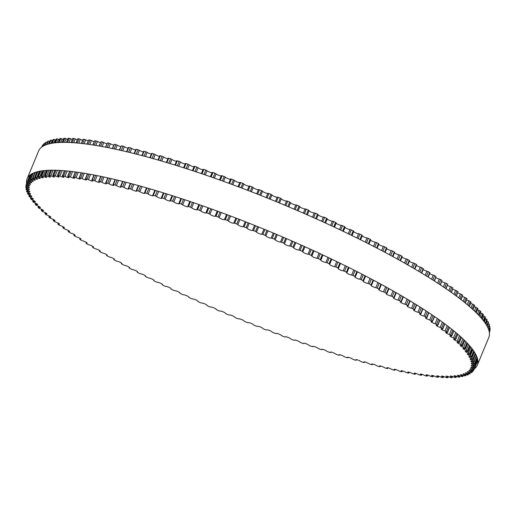 <?xml version="1.0" encoding="UTF-8"?>
<svg xmlns="http://www.w3.org/2000/svg" width="516" height="516" viewBox="0 0 516 516"><rect width="100%" height="100%" fill="white"/><g stroke="black" fill="none" stroke-linecap="round" stroke-linejoin="round"><path stroke-width="0.77" d="M183.631 294.849A2.87 0.516 22.5 0 1 186.676 295.694A2.87 0.516 22.5 0 1 188.791 297.126A2.87 0.516 22.5 0 1 188.714 297.197L189.404 297.726A242.339 43.744 -157.5 0 0 191.41 298.641L192.623 298.977A2.87 0.516 22.5 0 1 195.648 299.79A2.87 0.516 22.5 0 1 197.821 301.247A2.87 0.516 22.5 0 1 197.77 301.305L198.512 301.847A242.339 43.744 -157.5 0 0 200.53 302.75L201.717 303.073A2.87 0.516 22.5 0 1 204.717 303.853A2.87 0.516 22.5 0 1 206.942 305.33A2.87 0.516 22.5 0 1 206.916 305.369L207.703 305.93A242.339 43.744 -157.5 0 0 209.748 306.82L210.896 307.117A2.87 0.516 22.5 0 1 213.863 307.858A2.87 0.516 22.5 0 1 216.146 309.361A2.87 0.516 22.5 0 1 216.133 309.387L216.972 309.955A242.339 43.744 -157.5 0 0 219.029 310.838L220.145 311.109A2.87 0.516 22.5 0 1 223.08 311.812A2.87 0.516 22.5 0 1 225.415 313.341A2.87 0.516 22.5 0 1 225.415 313.347L226.298 313.921A242.339 43.744 -157.5 0 0 228.362 314.792L229.446 315.044A2.87 0.516 22.5 0 1 232.303 315.689A2.87 0.516 22.5 0 1 234.741 317.243L235.664 317.83A242.339 43.744 -157.5 0 0 237.741 318.682L238.785 318.907A2.87 0.516 22.5 0 1 241.54 319.488A2.87 0.516 22.5 0 1 244.094 321.062L245.061 321.661A242.339 43.744 -157.5 0 0 247.138 322.494L248.144 322.694A2.87 0.516 22.5 0 1 248.151 322.674A2.87 0.516 22.5 0 1 250.847 323.235A2.87 0.516 22.5 0 1 253.453 324.809L254.465 325.409A242.339 43.744 -157.5 0 0 256.542 326.228L257.51 326.402A2.87 0.516 22.5 0 1 257.516 326.364A2.87 0.516 22.5 0 1 260.154 326.899A2.87 0.516 22.5 0 1 262.812 328.466L263.863 329.079A242.339 43.744 -157.5 0 0 265.934 329.879L266.856 330.027A2.87 0.516 22.5 0 1 266.862 329.956A2.87 0.516 22.5 0 1 269.449 330.472A2.87 0.516 22.5 0 1 272.151 332.04L273.235 332.652A242.339 43.744 -157.5 0 0 275.299 333.426L276.176 333.555A2.87 0.516 22.5 0 1 276.176 333.459A2.87 0.516 22.5 0 1 278.704 333.949A2.87 0.516 22.5 0 1 281.446 335.51L282.568 336.129A242.339 43.744 -157.5 0 0 284.626 336.883L285.458 336.98A2.87 0.516 22.5 0 1 285.438 336.858A2.87 0.516 22.5 0 1 287.915 337.329A2.87 0.516 22.5 0 1 290.689 338.877L291.843 339.502A242.339 43.744 -157.5 0 0 293.881 340.231L294.668 340.302A2.87 0.516 22.5 0 1 294.636 340.147A2.87 0.516 22.5 0 1 297.055 340.599A2.87 0.516 22.5 0 1 299.861 342.134L301.047 342.759A242.339 43.744 -157.5 0 0 303.066 343.469L303.808 343.514A2.87 0.516 22.5 0 1 303.75 343.327A2.87 0.516 22.5 0 1 306.117 343.753A2.87 0.516 22.5 0 1 308.942 345.281L310.161 345.907A242.339 43.744 -157.5 0 0 312.161 346.584L312.844 346.604A2.87 0.516 22.5 0 1 312.767 346.384A2.87 0.516 22.5 0 1 315.076 346.797A2.87 0.516 22.5 0 1 317.927 348.3L319.172 348.926A242.339 43.744 -157.5 0 0 321.145 349.577L321.778 349.571A2.87 0.516 22.5 0 1 321.668 349.319A2.87 0.516 22.5 0 1 323.919 349.706A2.87 0.516 22.5 0 1 326.789 351.202L328.06 351.822A242.339 43.744 -157.5 0 0 330.008 352.447L330.588 352.415A2.87 0.516 22.5 0 1 330.44 352.125A2.87 0.516 22.5 0 1 332.639 352.493A2.87 0.516 22.5 0 1 335.523 353.963L336.813 354.589A242.339 43.744 -157.5 0 0 338.722 355.182L339.257 355.124A2.87 0.516 22.5 0 1 339.07 354.795A2.87 0.516 22.5 0 1 341.211 355.143A2.87 0.516 22.5 0 1 344.101 356.595L345.41 357.214A242.339 43.744 -157.5 0 0 347.287 357.775L347.765 357.691A2.87 0.516 22.5 0 1 347.532 357.33A2.87 0.516 22.5 0 1 349.622 357.653A2.87 0.516 22.5 0 1 352.518 359.084L353.847 359.704A242.339 43.744 -157.5 0 0 355.685 360.233L356.105 360.123A2.87 0.516 22.5 0 1 355.827 359.717A2.87 0.516 22.5 0 1 357.859 360.026A2.87 0.516 22.5 0 1 360.748 361.432L362.097 362.038A242.339 43.744 -157.5 0 0 363.896 362.535L364.257 362.4A2.87 0.516 22.5 0 1 363.928 361.955A2.87 0.516 22.5 0 1 365.909 362.245A2.87 0.516 22.5 0 1 368.792 363.625L370.153 364.232A242.339 43.744 -157.5 0 0 371.907 364.696L372.21 364.535A2.87 0.516 22.5 0 1 371.823 364.044A2.87 0.516 22.5 0 1 373.752 364.315A2.87 0.516 22.5 0 1 376.628 365.67L377.996 366.27A242.339 43.744 -157.5 0 0 379.699 366.695L379.95 366.508A2.87 0.516 22.5 0 1 379.505 365.973A2.87 0.516 22.5 0 1 381.376 366.231A2.87 0.516 22.5 0 1 384.239 367.56L385.62 368.147A242.339 43.744 -157.5 0 0 387.271 368.54L387.464 368.327A2.87 0.516 22.5 0 1 386.955 367.747A2.87 0.516 22.5 0 1 388.774 367.985A2.87 0.516 22.5 0 1 391.618 369.288L393.005 369.862A242.339 43.744 -157.5 0 0 394.605 370.224L394.74 369.985A2.87 0.516 22.5 0 1 394.16 369.359A2.87 0.516 22.5 0 1 395.927 369.579A2.87 0.516 22.5 0 1 398.752 370.849L400.139 371.417A242.339 43.744 -157.5 0 0 401.68 371.739L401.758 371.475A2.87 0.516 22.5 0 1 401.106 370.81A2.87 0.516 22.5 0 1 402.822 371.01A2.87 0.516 22.5 0 1 405.621 372.249L407.008 372.804A242.339 43.744 -157.5 0 0 408.491 373.087L408.511 372.804A2.87 0.516 22.5 0 1 407.782 372.088A2.87 0.516 22.5 0 1 409.446 372.275A2.87 0.516 22.5 0 1 412.213 373.481L413.606 374.023A242.339 43.744 -157.5 0 0 415.025 374.268L414.987 373.965A2.87 0.516 22.5 0 1 414.18 373.197A2.87 0.516 22.5 0 1 415.793 373.371A2.87 0.516 22.5 0 1 418.528 374.545L419.914 375.074A242.339 43.744 -157.5 0 0 421.269 375.28L421.172 374.951A2.87 0.516 22.5 0 1 420.282 374.139A2.87 0.516 22.5 0 1 421.849 374.293A2.87 0.516 22.5 0 1 424.545 375.435L425.926 375.945A242.339 43.744 -157.5 0 0 427.216 376.119L427.061 375.764A2.87 0.516 22.5 0 1 426.087 374.9A2.87 0.516 22.5 0 1 427.596 375.042A2.87 0.516 22.5 0 1 430.26 376.151L431.628 376.648A242.339 43.744 -157.5 0 0 432.847 376.777L432.634 376.403A2.87 0.516 22.5 0 1 431.576 375.493A2.87 0.516 22.5 0 1 435.659 376.693L437.013 377.17A242.339 43.744 -157.5 0 0 438.161 377.267L437.89 376.867A2.87 0.516 22.5 0 1 436.742 375.912A2.87 0.516 22.5 0 1 440.728 377.054L442.077 377.518A242.339 43.744 -157.5 0 0 443.147 377.577L442.818 377.157A2.87 0.516 22.5 0 1 441.58 376.151A2.87 0.516 22.5 0 1 445.463 377.248L446.798 377.693A242.339 43.744 -157.5 0 0 447.791 377.706L447.411 377.273A2.87 0.516 22.5 0 1 446.076 376.209A2.87 0.516 22.5 0 1 449.862 377.26L451.171 377.686A242.339 43.744 -157.5 0 0 452.093 377.66L451.655 377.209A2.87 0.516 22.5 0 1 450.216 376.1A2.87 0.516 22.5 0 1 453.906 377.093L455.196 377.506A242.339 43.744 -157.5 0 0 456.041 377.441L455.544 376.97A2.87 0.516 22.5 0 1 454.009 375.809A2.87 0.516 22.5 0 1 457.595 376.751L458.866 377.144A242.339 43.744 -157.5 0 0 459.627 377.041L459.079 376.551A2.87 0.516 22.5 0 1 457.44 375.338A2.87 0.516 22.5 0 1 460.917 376.235L462.162 376.603A242.339 43.744 -157.5 0 0 462.846 376.461L462.246 375.958A2.87 0.516 22.5 0 1 460.498 374.7A2.87 0.516 22.5 0 1 463.871 375.545L465.09 375.893A242.339 43.744 -157.5 0 0 465.69 375.713L465.039 375.19A2.87 0.516 22.5 0 1 463.187 373.881A2.87 0.516 22.5 0 1 466.451 374.68L467.644 375.003A242.339 43.744 -157.5 0 0 468.154 374.784L467.451 374.255A2.87 0.516 22.5 0 1 465.497 372.894A2.87 0.516 22.5 0 1 468.651 373.642L469.812 373.945A242.339 43.744 -157.5 0 0 470.244 373.687L469.489 373.145A2.87 0.516 22.5 0 1 467.425 371.733A2.87 0.516 22.5 0 1 470.469 372.436L471.598 372.713A242.339 43.744 -157.5 0 0 471.94 372.423L471.14 371.862A2.87 0.516 22.5 0 1 468.967 370.404A2.87 0.516 22.5 0 1 471.901 371.062L472.998 371.314A242.339 43.744 -157.5 0 0 473.249 370.985L472.404 370.417A2.87 0.516 22.5 0 1 470.121 368.908A2.87 0.516 22.5 0 1 472.946 369.52L474.004 369.753A242.339 43.744 -157.5 0 0 474.172 369.379L473.275 368.805A2.87 0.516 22.5 0 1 470.889 367.25A2.87 0.516 22.5 0 1 473.598 367.818L474.617 368.018A242.339 43.744 -157.5 0 0 474.694 367.618L473.759 367.031A2.87 0.516 22.5 0 1 471.256 365.431A2.87 0.516 22.5 0 1 473.862 365.954L474.836 366.134A242.339 43.744 -157.5 0 0 474.83 365.696L473.849 365.096A2.87 0.516 22.5 0 1 471.237 363.451A2.87 0.516 22.5 0 1 473.727 363.928L474.662 364.083A242.339 43.744 -157.5 0 0 474.572 363.612L473.553 363.006A2.87 0.516 22.5 0 1 470.824 361.323A2.87 0.516 22.5 0 1 473.204 361.755L474.094 361.884A242.339 43.744 -157.5 0 0 473.914 361.381L472.856 360.768A2.87 0.516 22.5 0 1 470.024 359.039A2.87 0.516 22.5 0 1 472.288 359.433L473.133 359.536A242.339 43.744 -157.5 0 0 472.869 358.994L471.772 358.381A2.87 0.516 22.5 0 1 468.825 356.608A2.87 0.516 22.5 0 1 470.985 356.962L471.785 357.04A242.339 43.744 -157.5 0 0 471.43 356.466L470.302 355.847A2.87 0.516 22.5 0 1 467.244 354.034A2.87 0.516 22.5 0 1 469.296 354.35L470.044 354.402A242.339 43.744 -157.5 0 0 469.605 353.802L468.444 353.176A2.87 0.516 22.5 0 1 465.277 351.325A2.87 0.516 22.5 0 1 467.219 351.602L467.922 351.628A242.339 43.744 -157.5 0 0 467.399 350.996L466.206 350.37A2.87 0.516 22.5 0 1 462.929 348.481A2.87 0.516 22.5 0 1 464.768 348.726L465.413 348.726A242.339 43.744 -157.5 0 0 464.806 348.061L463.587 347.436A2.87 0.516 22.5 0 1 460.201 345.514A2.87 0.516 22.5 0 1 461.936 345.72L462.53 345.694A242.339 43.744 -157.5 0 0 461.839 345.004L460.595 344.378A2.87 0.516 22.5 0 1 457.105 342.418A2.87 0.516 22.5 0 1 458.73 342.592L459.272 342.54A242.339 43.744 -157.5 0 0 458.505 341.824L457.228 341.205A2.87 0.516 22.5 0 1 453.635 339.205A2.87 0.516 22.5 0 1 455.164 339.347L455.647 339.27A242.339 43.744 -157.5 0 0 454.802 338.535L453.506 337.909A2.87 0.516 22.5 0 1 449.81 335.884A2.87 0.516 22.5 0 1 451.236 335.993L451.668 335.89A242.339 43.744 -157.5 0 0 450.739 335.129L449.423 334.51A2.87 0.516 22.5 0 1 445.624 332.452A2.87 0.516 22.5 0 1 446.953 332.543L447.333 332.407A242.339 43.744 -157.5 0 0 446.327 331.627L444.992 331.014A2.87 0.516 22.5 0 1 442.289 329.911A2.87 0.516 22.5 0 1 441.096 328.924A2.87 0.516 22.5 0 1 442.328 328.982L442.651 328.827A242.339 43.744 -157.5 0 0 441.567 328.021L440.219 327.415A2.87 0.516 22.5 0 1 437.471 326.312A2.87 0.516 22.5 0 1 436.226 325.299A2.87 0.516 22.5 0 1 437.368 325.338L437.632 325.157A242.339 43.744 -157.5 0 0 436.478 324.332L435.117 323.732A2.87 0.516 22.5 0 1 432.318 322.629A2.87 0.516 22.5 0 1 431.028 321.591A2.87 0.516 22.5 0 1 432.073 321.603L432.279 321.397A242.339 43.744 -157.5 0 0 431.053 320.559L429.686 319.965A2.87 0.516 22.5 0 1 426.842 318.862A2.87 0.516 22.5 0 1 425.5 317.798A2.87 0.516 22.5 0 1 426.468 317.791L426.616 317.559A242.339 43.744 -157.5 0 0 425.319 316.701L423.939 316.121A2.87 0.516 22.5 0 1 421.056 315.018A2.87 0.516 22.5 0 1 419.669 313.934A2.87 0.516 22.5 0 1 420.546 313.909L420.637 313.651A242.339 43.744 -157.5 0 0 419.276 312.78L417.889 312.206A2.87 0.516 22.5 0 1 414.974 311.109A2.87 0.516 22.5 0 1 413.535 310A2.87 0.516 22.5 0 1 414.329 309.955L414.361 309.677A242.339 43.744 -157.5 0 0 412.935 308.794L411.549 308.226A2.87 0.516 22.5 0 1 408.595 307.143A2.87 0.516 22.5 0 1 407.105 306.007A2.87 0.516 22.5 0 1 407.827 305.949L407.801 305.646A242.339 43.744 -157.5 0 0 406.311 304.75L404.925 304.195A2.87 0.516 22.5 0 1 401.938 303.118A2.87 0.516 22.5 0 1 400.403 301.957A2.87 0.516 22.5 0 1 401.042 301.886L400.958 301.563A242.339 43.744 -157.5 0 0 399.416 300.654L398.023 300.119A2.87 0.516 22.5 0 1 395.017 299.048A2.87 0.516 22.5 0 1 393.424 297.861A2.87 0.516 22.5 0 1 393.998 297.784L393.856 297.435A242.339 43.744 -157.5 0 0 392.25 296.519L390.87 295.997A2.87 0.516 22.5 0 1 387.838 294.939A2.87 0.516 22.5 0 1 386.194 293.727A2.87 0.516 22.5 0 1 386.703 293.643L386.503 293.275A242.339 43.744 -157.5 0 0 384.846 292.353L383.465 291.837A2.87 0.516 22.5 0 1 380.415 290.798A2.87 0.516 22.5 0 1 378.725 289.566A2.87 0.516 22.5 0 1 379.163 289.47L378.905 289.083A242.339 43.744 -157.5 0 0 377.196 288.154L375.829 287.657A2.87 0.516 22.5 0 1 372.765 286.638A2.87 0.516 22.5 0 1 371.023 285.374A2.87 0.516 22.5 0 1 371.404 285.277L371.088 284.864A242.339 43.744 -157.5 0 0 369.333 283.935L367.973 283.458A2.87 0.516 22.5 0 1 364.896 282.452A2.87 0.516 22.5 0 1 363.103 281.168A2.87 0.516 22.5 0 1 363.425 281.065L363.058 280.639A242.339 43.744 -157.5 0 0 361.252 279.704L359.91 279.24A2.87 0.516 22.5 0 1 356.827 278.259A2.87 0.516 22.5 0 1 354.976 276.95A2.87 0.516 22.5 0 1 355.253 276.847L354.827 276.402A242.339 43.744 -157.5 0 0 352.983 275.467L351.654 275.022A2.87 0.516 22.5 0 1 348.571 274.06A2.87 0.516 22.5 0 1 346.668 272.725A2.87 0.516 22.5 0 1 346.894 272.629L346.417 272.164A242.339 43.744 -157.5 0 0 344.533 271.229L343.224 270.803A2.87 0.516 22.5 0 1 340.141 269.874A2.87 0.516 22.5 0 1 338.186 268.514A2.87 0.516 22.5 0 1 338.367 268.417L337.832 267.933A242.339 43.744 -157.5 0 0 335.916 267.004L334.626 266.598A2.87 0.516 22.5 0 1 331.549 265.695A2.87 0.516 22.5 0 1 329.543 264.308A2.87 0.516 22.5 0 1 329.685 264.224L329.098 263.721A242.339 43.744 -157.5 0 0 327.15 262.792L325.88 262.412A2.87 0.516 22.5 0 1 322.822 261.535A2.87 0.516 22.5 0 1 320.759 260.122A2.87 0.516 22.5 0 1 320.862 260.045L320.223 259.535A242.339 43.744 -157.5 0 0 318.249 258.613L317.005 258.245A2.87 0.516 22.5 0 1 313.96 257.4A2.87 0.516 22.5 0 1 311.845 255.968A2.87 0.516 22.5 0 1 311.922 255.897L311.225 255.368A242.339 43.744 -157.5 0 0 309.226 254.459L308.013 254.117A2.87 0.516 22.5 0 1 304.988 253.304A2.87 0.516 22.5 0 1 302.815 251.847A2.87 0.516 22.5 0 1 302.866 251.789L302.124 251.247A242.339 43.744 -157.5 0 0 300.099 250.344L298.919 250.021A2.87 0.516 22.5 0 1 295.92 249.247A2.87 0.516 22.5 0 1 293.688 247.764A2.87 0.516 22.5 0 1 293.72 247.725L292.933 247.17A242.339 43.744 -157.5 0 0 290.889 246.274L289.74 245.977A2.87 0.516 22.5 0 1 286.767 245.235A2.87 0.516 22.5 0 1 284.484 243.733A2.87 0.516 22.5 0 1 284.503 243.707L283.665 243.139A242.339 43.744 -157.5 0 0 281.607 242.256L280.491 241.985A2.87 0.516 22.5 0 1 277.556 241.282A2.87 0.516 22.5 0 1 275.215 239.753A2.87 0.516 22.5 0 1 275.221 239.746L274.338 239.172A242.339 43.744 -157.5 0 0 272.267 238.302L271.184 238.05A2.87 0.516 22.5 0 1 268.333 237.405A2.87 0.516 22.5 0 1 265.895 235.851L264.966 235.264A242.339 43.744 -157.5 0 0 262.896 234.412L261.851 234.187A2.87 0.516 22.5 0 1 259.096 233.606A2.87 0.516 22.5 0 1 256.542 232.032L255.575 231.432A242.339 43.744 -157.5 0 0 253.498 230.6L252.492 230.4A2.87 0.516 22.5 0 1 252.485 230.42A2.87 0.516 22.5 0 1 249.789 229.865A2.87 0.516 22.5 0 1 247.177 228.285L246.171 227.685A242.339 43.744 -157.5 0 0 244.094 226.866L243.126 226.692A2.87 0.516 22.5 0 1 243.12 226.737A2.87 0.516 22.5 0 1 240.475 226.195A2.87 0.516 22.5 0 1 237.824 224.628L236.773 224.015A242.339 43.744 -157.5 0 0 234.696 223.222L233.774 223.067A2.87 0.516 22.5 0 1 233.774 223.138A2.87 0.516 22.5 0 1 231.187 222.622A2.87 0.516 22.5 0 1 228.485 221.054L227.401 220.442A242.339 43.744 -157.5 0 0 225.331 219.668L224.454 219.545A2.87 0.516 22.5 0 1 224.46 219.635A2.87 0.516 22.5 0 1 221.932 219.145A2.87 0.516 22.5 0 1 219.19 217.584L218.068 216.965A242.339 43.744 -157.5 0 0 216.01 216.21L215.178 216.114A2.87 0.516 22.5 0 1 215.198 216.236A2.87 0.516 22.5 0 1 212.721 215.765A2.87 0.516 22.5 0 1 209.948 214.217L208.793 213.592A242.339 43.744 -157.5 0 0 206.748 212.863L205.968 212.792A2.87 0.516 22.5 0 1 206 212.947A2.87 0.516 22.5 0 1 203.581 212.495A2.87 0.516 22.5 0 1 200.776 210.96L199.589 210.335A242.339 43.744 -157.5 0 0 197.564 209.631L196.828 209.586A2.87 0.516 22.5 0 1 196.886 209.767A2.87 0.516 22.5 0 1 194.519 209.341A2.87 0.516 22.5 0 1 191.688 207.813L190.475 207.187A242.339 43.744 -157.5 0 0 188.475 206.51L187.785 206.49A2.87 0.516 22.5 0 1 187.869 206.71A2.87 0.516 22.5 0 1 185.56 206.303A2.87 0.516 22.5 0 1 182.709 204.794L181.464 204.168A242.339 43.744 -157.5 0 0 179.491 203.517L178.852 203.523A2.87 0.516 22.5 0 1 178.968 203.775A2.87 0.516 22.5 0 1 176.711 203.388A2.87 0.516 22.5 0 1 173.847 201.898L172.576 201.272A242.339 43.744 -157.5 0 0 170.628 200.647L170.048 200.679A2.87 0.516 22.5 0 1 170.196 200.969A2.87 0.516 22.5 0 1 167.997 200.601A2.87 0.516 22.5 0 1 165.114 199.131L163.824 198.505A242.339 43.744 -157.5 0 0 161.908 197.912L161.379 197.97A2.87 0.516 22.5 0 1 161.566 198.299A2.87 0.516 22.5 0 1 159.425 197.95A2.87 0.516 22.5 0 1 156.535 196.499L155.226 195.88A242.339 43.744 -157.5 0 0 153.342 195.319L152.871 195.403A2.87 0.516 22.5 0 1 153.104 195.764A2.87 0.516 22.5 0 1 151.014 195.441A2.87 0.516 22.5 0 1 148.118 194.01L146.789 193.39A242.339 43.744 -157.5 0 0 144.951 192.861L144.532 192.978A2.87 0.516 22.5 0 1 144.809 193.377A2.87 0.516 22.5 0 1 142.777 193.068A2.87 0.516 22.5 0 1 139.881 191.662L138.54 191.055A242.339 43.744 -157.5 0 0 136.74 190.559L136.379 190.694A2.87 0.516 22.5 0 1 136.708 191.139A2.87 0.516 22.5 0 1 134.728 190.849A2.87 0.516 22.5 0 1 131.844 189.469L130.484 188.862A242.339 43.744 -157.5 0 0 128.729 188.398L128.426 188.566A2.87 0.516 22.5 0 1 128.813 189.05A2.87 0.516 22.5 0 1 126.884 188.779A2.87 0.516 22.5 0 1 124.008 187.424L122.64 186.831A242.339 43.744 -157.5 0 0 120.931 186.399L120.686 186.586A2.87 0.516 22.5 0 1 121.131 187.121A2.87 0.516 22.5 0 1 119.254 186.863A2.87 0.516 22.5 0 1 116.397 185.534L115.016 184.947A242.339 43.744 -157.5 0 0 113.365 184.554L113.172 184.767A2.87 0.516 22.5 0 1 113.681 185.347A2.87 0.516 22.5 0 1 111.862 185.109A2.87 0.516 22.5 0 1 109.018 183.806L107.631 183.232A242.339 43.744 -157.5 0 0 106.032 182.877L105.896 183.109A2.87 0.516 22.5 0 1 106.477 183.735A2.87 0.516 22.5 0 1 104.709 183.515A2.87 0.516 22.5 0 1 101.884 182.245L100.497 181.677A242.339 43.744 -157.5 0 0 98.956 181.355L98.879 181.619A2.87 0.516 22.5 0 1 99.53 182.283A2.87 0.516 22.5 0 1 97.814 182.084A2.87 0.516 22.5 0 1 95.015 180.845L93.628 180.29A242.339 43.744 -157.5 0 0 92.145 180.007L92.125 180.29A2.87 0.516 22.5 0 1 92.854 181.006A2.87 0.516 22.5 0 1 91.19 180.819A2.87 0.516 22.5 0 1 88.417 179.613L87.03 179.071A242.339 43.744 -157.5 0 0 85.611 178.826L85.65 179.129A2.87 0.516 22.5 0 1 86.456 179.897A2.87 0.516 22.5 0 1 84.843 179.729A2.87 0.516 22.5 0 1 82.109 178.549L80.722 178.02A242.339 43.744 -157.5 0 0 79.367 177.814L79.464 178.143A2.87 0.516 22.5 0 1 80.348 178.955A2.87 0.516 22.5 0 1 78.787 178.8A2.87 0.516 22.5 0 1 76.091 177.659L74.71 177.149A242.339 43.744 -157.5 0 0 73.42 176.975L73.575 177.33A2.87 0.516 22.5 0 1 74.549 178.194A2.87 0.516 22.5 0 1 73.04 178.052A2.87 0.516 22.5 0 1 70.376 176.943L69.002 176.446A242.339 43.744 -157.5 0 0 67.79 176.317L68.002 176.691A2.87 0.516 22.5 0 1 69.06 177.601A2.87 0.516 22.5 0 1 64.977 176.407L63.616 175.924A242.339 43.744 -157.5 0 0 62.475 175.827L62.746 176.227A2.87 0.516 22.5 0 1 63.894 177.188A2.87 0.516 22.5 0 1 59.908 176.04L58.56 175.575A242.339 43.744 -157.5 0 0 57.489 175.524L57.818 175.937A2.87 0.516 22.5 0 1 59.056 176.943A2.87 0.516 22.5 0 1 55.167 175.846L53.838 175.401A242.339 43.744 -157.5 0 0 52.838 175.388L53.225 175.821A2.87 0.516 22.5 0 1 54.561 176.885A2.87 0.516 22.5 0 1 50.774 175.84L49.459 175.408A242.339 43.744 -157.5 0 0 48.543 175.434L48.981 175.885A2.87 0.516 22.5 0 1 50.413 176.994A2.87 0.516 22.5 0 1 46.73 176.001L45.434 175.595A242.339 43.744 -157.5 0 0 44.595 175.659L45.086 176.124A2.87 0.516 22.5 0 1 46.627 177.285A2.87 0.516 22.5 0 1 43.041 176.343L41.77 175.956A242.339 43.744 -157.5 0 0 41.009 176.059L41.557 176.543A2.87 0.516 22.5 0 1 43.196 177.756A2.87 0.516 22.5 0 1 39.719 176.859L38.468 176.491A242.339 43.744 -157.5 0 0 37.791 176.633L38.39 177.136A2.87 0.516 22.5 0 1 40.132 178.394A2.87 0.516 22.5 0 1 36.765 177.549L35.54 177.201A242.339 43.744 -157.5 0 0 34.946 177.381L35.598 177.904A2.87 0.516 22.5 0 1 37.449 179.213A2.87 0.516 22.5 0 1 34.185 178.413L32.992 178.091A242.339 43.744 -157.5 0 0 32.476 178.31L33.185 178.839A2.87 0.516 22.5 0 1 35.133 180.2A2.87 0.516 22.5 0 1 31.979 179.452L30.825 179.149A242.339 43.744 -157.5 0 0 30.392 179.407L31.147 179.955A2.87 0.516 22.5 0 1 33.211 181.361A2.87 0.516 22.5 0 1 30.16 180.658L29.038 180.381A242.339 43.744 -157.5 0 0 28.696 180.677L29.496 181.232A2.87 0.516 22.5 0 1 31.67 182.69A2.87 0.516 22.5 0 1 28.728 182.032L27.638 181.78A242.339 43.744 -157.5 0 0 27.387 182.109L28.232 182.683A2.87 0.516 22.5 0 1 30.515 184.186A2.87 0.516 22.5 0 1 27.69 183.573L26.632 183.348A242.339 43.744 -157.5 0 0 26.464 183.715L27.361 184.296A2.87 0.516 22.5 0 1 29.747 185.844A2.87 0.516 22.5 0 1 27.038 185.276L26.019 185.076A242.339 43.744 -157.5 0 0 25.935 185.476L26.877 186.07A2.87 0.516 22.5 0 1 29.38 187.663A2.87 0.516 22.5 0 1 26.774 187.147L25.8 186.966A242.339 43.744 -157.5 0 0 25.806 187.405L26.787 187.998A2.87 0.516 22.5 0 1 29.399 189.643A2.87 0.516 22.5 0 1 26.909 189.166L25.974 189.011A242.339 43.744 -157.5 0 0 26.064 189.482L27.084 190.088A2.87 0.516 22.5 0 1 29.812 191.771A2.87 0.516 22.5 0 1 27.432 191.339L26.542 191.21A242.339 43.744 -157.5 0 0 26.722 191.72L27.78 192.326A2.87 0.516 22.5 0 1 30.612 194.055A2.87 0.516 22.5 0 1 28.341 193.661L27.503 193.558A242.339 43.744 -157.5 0 0 27.767 194.1L28.864 194.713A2.87 0.516 22.5 0 1 31.805 196.486A2.87 0.516 22.5 0 1 29.651 196.132L28.851 196.054A242.339 43.744 -157.5 0 0 29.206 196.628L30.334 197.247A2.87 0.516 22.5 0 1 33.392 199.06A2.87 0.516 22.5 0 1 31.341 198.744L30.592 198.692A242.339 43.744 -157.5 0 0 31.025 199.292L32.192 199.918A2.87 0.516 22.5 0 1 35.359 201.769A2.87 0.516 22.5 0 1 33.411 201.492L32.714 201.466A242.339 43.744 -157.5 0 0 33.237 202.098L34.43 202.724A2.87 0.516 22.5 0 1 37.707 204.613A2.87 0.516 22.5 0 1 35.868 204.368L35.223 204.368A242.339 43.744 -157.5 0 0 35.83 205.033L37.049 205.658A2.87 0.516 22.5 0 1 40.435 207.58A2.87 0.516 22.5 0 1 38.7 207.374L38.107 207.4A242.339 43.744 -157.5 0 0 38.797 208.09L40.042 208.716A2.87 0.516 22.5 0 1 43.531 210.676A2.87 0.516 22.5 0 1 41.906 210.502L41.364 210.554A242.339 43.744 -157.5 0 0 42.131 211.27L43.402 211.895A2.87 0.516 22.5 0 1 47.001 213.888A2.87 0.516 22.5 0 1 45.473 213.747L44.982 213.824A242.339 43.744 -157.5 0 0 45.834 214.559L47.13 215.185A2.87 0.516 22.5 0 1 50.826 217.21A2.87 0.516 22.5 0 1 49.401 217.101L48.968 217.204A242.339 43.744 -157.5 0 0 49.897 217.965L51.213 218.584A2.87 0.516 22.5 0 1 55.012 220.642A2.87 0.516 22.5 0 1 53.683 220.558L53.303 220.687A242.339 43.744 -157.5 0 0 54.309 221.467L55.644 222.08A2.87 0.516 22.5 0 1 58.34 223.183A2.87 0.516 22.5 0 1 59.54 224.17A2.87 0.516 22.5 0 1 58.308 224.112L57.986 224.267A242.339 43.744 -157.5 0 0 59.069 225.073L60.417 225.679A2.87 0.516 22.5 0 1 63.165 226.782A2.87 0.516 22.5 0 1 64.41 227.795A2.87 0.516 22.5 0 1 63.268 227.756L63.004 227.937A242.339 43.744 -157.5 0 0 64.158 228.762L65.519 229.362A2.87 0.516 22.5 0 1 68.318 230.465A2.87 0.516 22.5 0 1 69.608 231.503A2.87 0.516 22.5 0 1 68.557 231.49L68.351 231.697A242.339 43.744 -157.5 0 0 69.576 232.542L70.95 233.135A2.87 0.516 22.5 0 1 73.794 234.232A2.87 0.516 22.5 0 1 75.13 235.296A2.87 0.516 22.5 0 1 74.169 235.302L74.02 235.535A242.339 43.744 -157.5 0 0 75.317 236.393L76.697 236.979A2.87 0.516 22.5 0 1 79.58 238.076A2.87 0.516 22.5 0 1 80.967 239.16A2.87 0.516 22.5 0 1 80.09 239.185L79.999 239.443A242.339 43.744 -157.5 0 0 81.36 240.314L82.741 240.888A2.87 0.516 22.5 0 1 85.662 241.985A2.87 0.516 22.5 0 1 87.101 243.094A2.87 0.516 22.5 0 1 86.307 243.139L86.269 243.417A242.339 43.744 -157.5 0 0 87.701 244.3L89.087 244.868A2.87 0.516 22.5 0 1 92.041 245.951A2.87 0.516 22.5 0 1 93.525 247.093A2.87 0.516 22.5 0 1 92.809 247.145L92.835 247.448A242.339 43.744 -157.5 0 0 94.325 248.344L95.712 248.899A2.87 0.516 22.5 0 1 98.698 249.976A2.87 0.516 22.5 0 1 100.233 251.137A2.87 0.516 22.5 0 1 99.588 251.208L99.672 251.531A242.339 43.744 -157.5 0 0 101.22 252.44L102.607 252.975A2.87 0.516 22.5 0 1 105.619 254.046A2.87 0.516 22.5 0 1 107.212 255.233A2.87 0.516 22.5 0 1 106.638 255.31L106.78 255.659A242.339 43.744 -157.5 0 0 108.379 256.575L109.766 257.097A2.87 0.516 22.5 0 1 112.798 258.155A2.87 0.516 22.5 0 1 114.436 259.367A2.87 0.516 22.5 0 1 113.933 259.451L114.133 259.819A242.339 43.744 -157.5 0 0 115.79 260.748L117.171 261.257A2.87 0.516 22.5 0 1 120.222 262.296A2.87 0.516 22.5 0 1 121.911 263.528A2.87 0.516 22.5 0 1 121.473 263.624L121.724 264.011A242.339 43.744 -157.5 0 0 123.434 264.94L124.808 265.437A2.87 0.516 22.5 0 1 127.871 266.462A2.87 0.516 22.5 0 1 129.613 267.72A2.87 0.516 22.5 0 1 129.232 267.817L129.548 268.23A242.339 43.744 -157.5 0 0 131.303 269.159L132.664 269.642A2.87 0.516 22.5 0 1 135.74 270.642A2.87 0.516 22.5 0 1 137.533 271.932A2.87 0.516 22.5 0 1 137.211 272.029L137.579 272.454A242.339 43.744 -157.5 0 0 139.378 273.396L140.726 273.854A2.87 0.516 22.5 0 1 143.809 274.835A2.87 0.516 22.5 0 1 145.654 276.144A2.87 0.516 22.5 0 1 145.383 276.247L145.809 276.692A242.339 43.744 -157.5 0 0 147.653 277.627L148.982 278.072A2.87 0.516 22.5 0 1 152.065 279.033A2.87 0.516 22.5 0 1 153.968 280.369A2.87 0.516 22.5 0 1 153.742 280.465L154.22 280.93A242.339 43.744 -157.5 0 0 156.103 281.865L157.412 282.291A2.87 0.516 22.5 0 1 160.495 283.22A2.87 0.516 22.5 0 1 162.45 284.58A2.87 0.516 22.5 0 1 162.269 284.677L162.804 285.161A242.339 43.744 -157.5 0 0 164.72 286.09L166.01 286.496A2.87 0.516 22.5 0 1 169.08 287.399A2.87 0.516 22.5 0 1 171.093 288.786A2.87 0.516 22.5 0 1 170.951 288.87L171.538 289.373A242.339 43.744 -157.5 0 0 173.486 290.302L174.75 290.682A2.87 0.516 22.5 0 1 177.814 291.559A2.87 0.516 22.5 0 1 179.878 292.972A2.87 0.516 22.5 0 1 179.768 293.049L180.413 293.565A242.339 43.744 -157.5 0 0 182.387 294.488L183.631 294.849M489.974 330.937L489.981 330.924A242.339 43.744 -157.5 0 0 490.065 330.524L489.716 330.214M490.2 329.053L489.187 331.491L490.2 329.034A242.339 43.744 -157.5 0 0 490.194 328.595L489.555 328.15M490.007 327.028L490.026 326.989A242.339 43.744 -157.5 0 0 489.936 326.518L488.994 325.944M489.439 324.848L489.458 324.79A242.339 43.744 -157.5 0 0 489.278 324.28L488.22 323.674A2.87 0.516 22.5 0 1 488.039 323.603M488.471 322.513L488.497 322.442A242.339 43.744 -157.5 0 0 488.233 321.9L487.136 321.287A2.87 0.516 22.5 0 1 486.698 321.113M487.11 320.03L487.149 319.946A242.339 43.744 -157.5 0 0 486.794 319.372L485.666 318.753A2.87 0.516 22.5 0 1 484.969 318.475M485.369 317.405L485.408 317.308A242.339 43.744 -157.5 0 0 484.976 316.708L483.808 316.082A2.87 0.516 22.5 0 1 482.86 315.708M483.234 314.65L483.286 314.534A242.339 43.744 -157.5 0 0 482.763 313.902L481.57 313.276A2.87 0.516 22.5 0 1 480.37 312.799M480.725 311.754L480.777 311.632A242.339 43.744 -157.5 0 0 480.17 310.967L478.951 310.342A2.87 0.516 22.5 0 1 477.506 309.768M477.835 308.736L477.893 308.6A242.339 43.744 -157.5 0 0 477.203 307.91L475.958 307.284A2.87 0.516 22.5 0 1 474.268 306.614M474.572 305.601L474.636 305.446A242.339 43.744 -157.5 0 0 473.869 304.73L472.598 304.105A2.87 0.516 22.5 0 1 470.669 303.337M470.947 302.344L471.018 302.176A242.339 43.744 -157.5 0 0 470.166 301.441L468.87 300.815A2.87 0.516 22.5 0 1 466.716 299.951M465.406 303.111L467.032 298.796A242.339 43.744 -157.5 0 0 466.103 298.035L464.787 297.416A2.87 0.516 22.5 0 1 462.407 296.461M461.078 299.667L462.697 295.313A242.339 43.744 -157.5 0 0 461.691 294.533L460.356 293.92A2.87 0.516 22.5 0 1 457.757 292.869M456.408 296.12L458.015 291.733A242.339 43.744 -157.5 0 0 456.931 290.927L455.583 290.321A2.87 0.516 22.5 0 1 452.771 289.186M451.41 292.482L452.996 288.063A242.339 43.744 -157.5 0 0 451.842 287.238L450.481 286.638A2.87 0.516 22.5 0 1 447.462 285.413M446.076 288.754L447.649 284.303A242.339 43.744 -157.5 0 0 446.424 283.458L445.05 282.865A2.87 0.516 22.5 0 1 441.831 281.562M440.432 284.942L441.98 280.465A242.339 43.744 -157.5 0 0 440.683 279.608L439.303 279.021A2.87 0.516 22.5 0 1 435.897 277.634M434.478 281.059L436.001 276.557A242.339 43.744 -157.5 0 0 434.64 275.686L433.259 275.112A2.87 0.516 22.5 0 1 429.66 273.641M428.228 277.111L429.996 272.848L429.731 272.583A242.339 43.744 -157.5 0 0 428.299 271.7L426.913 271.132A2.87 0.516 22.5 0 1 423.146 269.591M421.688 273.106L423.462 268.836L423.165 268.552A242.339 43.744 -157.5 0 0 421.675 267.656L420.288 267.101A2.87 0.516 22.5 0 1 416.354 265.488M414.877 269.042L416.651 264.766L416.328 264.469A242.339 43.744 -157.5 0 0 414.78 263.56L413.393 263.025A2.87 0.516 22.5 0 1 409.298 261.341M409.362 260.69L409.22 260.341A242.339 43.744 -157.5 0 0 407.621 259.425L406.234 258.903A2.87 0.516 22.5 0 1 401.99 257.155M402.067 256.549L401.867 256.181A242.339 43.744 -157.5 0 0 400.21 255.252L398.829 254.743A2.87 0.516 22.5 0 1 394.45 252.937M394.527 252.376L394.276 251.989A242.339 43.744 -157.5 0 0 392.566 251.06L391.192 250.563A2.87 0.516 22.5 0 1 386.678 248.699M386.768 248.183L386.452 247.77A242.339 43.744 -157.5 0 0 384.697 246.841L383.336 246.358A2.87 0.516 22.5 0 1 380.918 245.648A2.87 0.516 22.5 0 1 378.705 244.442M378.789 243.971L378.422 243.546A242.339 43.744 -157.5 0 0 376.622 242.604L375.274 242.146A2.87 0.516 22.5 0 1 372.791 241.424A2.87 0.516 22.5 0 1 370.527 240.179M370.617 239.753L370.191 239.308A242.339 43.744 -157.5 0 0 368.347 238.373L367.018 237.928A2.87 0.516 22.5 0 1 364.47 237.199A2.87 0.516 22.5 0 1 362.174 235.915M362.258 235.535L361.781 235.07A242.339 43.744 -157.5 0 0 359.897 234.135L358.588 233.709A2.87 0.516 22.5 0 1 355.976 232.98A2.87 0.516 22.5 0 1 353.647 231.658M353.731 231.323L353.196 230.839A242.339 43.744 -157.5 0 0 351.28 229.91L349.99 229.504A2.87 0.516 22.5 0 1 347.32 228.775A2.87 0.516 22.5 0 1 344.972 227.414M345.049 227.13L344.462 226.627A242.339 43.744 -157.5 0 0 342.514 225.698L341.25 225.318A2.87 0.516 22.5 0 1 338.528 224.589A2.87 0.516 22.5 0 1 336.161 223.189M334.478 227.188L336.271 222.925L335.587 222.435A242.339 43.744 -157.5 0 0 333.613 221.512L332.368 221.151A2.87 0.516 22.5 0 1 329.601 220.422A2.87 0.516 22.5 0 1 327.221 218.997M327.312 218.778L325.544 223.047L327.312 218.778L326.596 218.274A242.339 43.744 -157.5 0 0 324.59 217.359L323.377 217.023A2.87 0.516 22.5 0 1 320.565 216.301A2.87 0.516 22.5 0 1 318.185 214.843M318.249 214.675L316.482 218.939L318.249 214.675L317.488 214.153A242.339 43.744 -157.5 0 0 315.47 213.25L314.283 212.927A2.87 0.516 22.5 0 1 311.432 212.211A2.87 0.516 22.5 0 1 309.052 210.728M309.097 210.612L307.336 214.875L309.097 210.612L308.297 210.07A242.339 43.744 -157.5 0 0 306.252 209.18L305.104 208.883A2.87 0.516 22.5 0 1 302.221 208.174A2.87 0.516 22.5 0 1 299.841 206.671M299.873 206.6L298.106 210.857L299.873 206.6L299.028 206.045A242.339 43.744 -157.5 0 0 296.971 205.162L295.855 204.891A2.87 0.516 22.5 0 1 292.94 204.194A2.87 0.516 22.5 0 1 290.579 202.665L289.702 202.079A242.339 43.744 -157.5 0 0 287.638 201.208L286.554 200.956A2.87 0.516 22.5 0 1 283.697 200.311A2.87 0.516 22.5 0 1 281.259 198.757L280.336 198.17A242.339 43.744 -157.5 0 0 278.259 197.318L277.215 197.093A2.87 0.516 22.5 0 1 274.46 196.512A2.87 0.516 22.5 0 1 271.906 194.938L270.939 194.339A242.339 43.744 -157.5 0 0 268.862 193.506L267.856 193.3L266.095 197.551L267.856 193.3M267.836 193.345A2.87 0.516 22.5 0 1 265.089 192.739A2.87 0.516 22.5 0 1 262.547 191.191L261.535 190.591A242.339 43.744 -157.5 0 0 259.458 189.772L258.497 189.578L256.736 193.842M258.452 189.682A2.87 0.516 22.5 0 1 255.717 189.05A2.87 0.516 22.5 0 1 253.188 187.534L252.137 186.921A242.339 43.744 -157.5 0 0 250.066 186.121L249.144 185.947L247.383 190.217L249.144 185.947M249.08 186.102A2.87 0.516 22.5 0 1 246.358 185.45A2.87 0.516 22.5 0 1 243.849 183.96L242.765 183.348A242.339 43.744 -157.5 0 0 240.701 182.574L239.817 182.412L238.063 186.689M239.734 182.612A2.87 0.516 22.5 0 1 237.037 181.948A2.87 0.516 22.5 0 1 234.554 180.49L233.432 179.871A242.339 43.744 -157.5 0 0 231.374 179.117L230.536 178.975L228.788 183.257L230.536 178.975M230.433 179.226A2.87 0.516 22.5 0 1 227.762 178.542A2.87 0.516 22.5 0 1 225.311 177.123L224.157 176.498A242.339 43.744 -157.5 0 0 222.119 175.769L221.332 175.698M221.196 175.943A2.87 0.516 22.5 0 1 218.558 175.246A2.87 0.516 22.5 0 1 216.14 173.866L214.953 173.241A242.339 43.744 -157.5 0 0 212.934 172.531L212.192 172.486M212.031 172.77A2.87 0.516 22.5 0 1 209.431 172.067A2.87 0.516 22.5 0 1 207.058 170.719L205.839 170.093A242.339 43.744 -157.5 0 0 203.839 169.416L203.156 169.396M202.956 169.712A2.87 0.516 22.5 0 1 200.408 169.003A2.87 0.516 22.5 0 1 198.073 167.7L196.828 167.074A242.339 43.744 -157.5 0 0 194.855 166.423L194.222 166.429M193.997 166.778A2.87 0.516 22.5 0 1 191.494 166.062A2.87 0.516 22.5 0 1 189.211 164.798L187.94 164.178A242.339 43.744 -157.5 0 0 185.992 163.553L185.36 163.475L183.58 167.765M185.154 163.972A2.87 0.516 22.5 0 1 182.709 163.256A2.87 0.516 22.5 0 1 180.477 162.037L179.187 161.411A242.339 43.744 -157.5 0 0 177.278 160.818L176.678 160.753L174.905 165.043M176.453 161.295A2.87 0.516 22.5 0 1 171.899 159.405L170.59 158.786A242.339 43.744 -157.5 0 0 168.713 158.225L168.151 158.173L166.378 162.456M167.906 158.754A2.87 0.516 22.5 0 1 163.482 156.916L162.153 156.296A242.339 43.744 -157.5 0 0 160.315 155.768L159.792 155.729L158.019 160.012M159.534 156.354A2.87 0.516 22.5 0 1 155.251 154.568L153.903 153.962A242.339 43.744 -157.5 0 0 152.104 153.465L151.62 153.433L149.846 157.715M151.343 154.097A2.87 0.516 22.5 0 1 147.208 152.375L145.847 151.769A242.339 43.744 -157.5 0 0 144.093 151.304L143.642 151.285L141.874 155.561M143.351 151.994A2.87 0.516 22.5 0 1 139.372 150.33L138.004 149.73A242.339 43.744 -157.5 0 0 136.301 149.305L135.882 149.292L134.108 153.568M135.573 150.04A2.87 0.516 22.5 0 1 131.761 148.44L130.38 147.853A242.339 43.744 -157.5 0 0 128.729 147.46L128.342 147.46L126.575 151.723M128.02 148.24A2.87 0.516 22.5 0 1 124.382 146.712L122.995 146.138A242.339 43.744 -157.5 0 0 121.395 145.776L119.28 150.04M120.705 146.602A2.87 0.516 22.5 0 1 117.248 145.151L115.861 144.583A242.339 43.744 -157.5 0 0 114.32 144.261L112.243 148.524M113.649 145.125A2.87 0.516 22.5 0 1 110.379 143.751L108.992 143.196A242.339 43.744 -157.5 0 0 107.509 142.913L105.464 147.17M106.851 143.816A2.87 0.516 22.5 0 1 103.787 142.519L102.394 141.977A242.339 43.744 -157.5 0 0 100.975 141.732L98.962 145.983M100.336 142.668A2.87 0.516 22.5 0 1 97.472 141.455L96.086 140.926A242.339 43.744 -157.5 0 0 94.731 140.72L92.751 144.957M94.106 141.694A2.87 0.516 22.5 0 1 91.455 140.565L90.074 140.055A242.339 43.744 -157.5 0 0 88.784 139.881L86.843 144.106M88.178 140.887A2.87 0.516 22.5 0 1 85.74 139.849L84.372 139.352A242.339 43.744 -157.5 0 0 83.153 139.223L81.238 143.429M82.554 140.255A2.87 0.516 22.5 0 1 80.341 139.307L78.987 138.83A242.339 43.744 -157.5 0 0 77.839 138.733L75.962 142.919M77.252 139.791A2.87 0.516 22.5 0 1 75.272 138.946L73.923 138.481A242.339 43.744 -157.5 0 0 72.853 138.423L72.788 138.585M72.285 139.507A2.87 0.516 22.5 0 1 70.537 138.752L69.202 138.307A242.339 43.744 -157.5 0 0 68.209 138.294L68.144 138.443M67.648 139.391A2.87 0.516 22.5 0 1 66.138 138.739L64.829 138.314A242.339 43.744 -157.5 0 0 63.907 138.34L63.849 138.469M63.365 139.455A2.87 0.516 22.5 0 1 62.094 138.907L60.804 138.494A242.339 43.744 -157.5 0 0 59.959 138.559L59.914 138.681M59.43 139.688A2.87 0.516 22.5 0 1 58.405 139.249L57.134 138.856A242.339 43.744 -157.5 0 0 56.373 138.959L56.334 139.068M55.851 140.1A2.87 0.516 22.5 0 1 55.083 139.765L53.838 139.397A242.339 43.744 -157.5 0 0 53.154 139.539L53.122 139.63M52.645 140.681A2.87 0.516 22.5 0 1 52.129 140.455L50.91 140.107A242.339 43.744 -157.5 0 0 50.31 140.287L50.278 140.365M49.813 141.436A2.87 0.516 22.5 0 1 49.549 141.32L48.356 140.997A242.339 43.744 -157.5 0 0 47.846 141.216L47.82 141.274M46.382 144.68L47.349 142.358A2.87 0.516 22.5 0 1 47.349 142.358L46.188 142.055A242.339 43.744 -157.5 0 0 45.756 142.313L45.737 142.358M45.273 143.461L44.402 143.287A242.339 43.744 -157.5 0 0 44.06 143.577L42.944 146.254L44.06 143.577M43.57 144.751L43.002 144.686A242.339 43.744 -157.5 0 0 42.751 145.015L41.97 146.892L42.751 145.015M42.248 146.228L41.996 146.247A242.339 43.744 -157.5 0 0 41.828 146.621L41.602 147.163L41.828 146.621M477.326 365.147L488.852 337.322A243.636 43.983 -157.5 0 0 307.123 214.779A243.636 43.983 -157.5 0 0 48.943 143.912A243.636 43.983 -157.5 0 0 38.674 150.853L27.148 178.678A243.636 43.983 22.5 0 1 37.416 171.738A243.636 43.983 22.5 0 1 295.603 242.604A243.636 43.983 22.5 0 1 477.326 365.147A243.636 43.983 22.5 0 1 474.398 368.837M26.613 183.361A243.636 43.983 22.5 0 1 27.148 178.678M321.778 349.571L321.926 349.222M330.588 352.415L330.75 352.028M339.257 355.124L339.431 354.698M347.765 357.691L347.952 357.233M356.105 360.123L356.311 359.626M364.257 362.4L364.477 361.871M372.21 364.535L372.442 363.974M379.95 366.508L380.195 365.915M387.464 368.327L387.722 367.702M394.74 369.985L395.011 369.333M401.758 371.475L402.041 370.798M408.511 372.804L408.801 372.094M414.987 373.965L415.29 373.229M421.172 374.951L421.488 374.19M427.061 375.764L427.383 374.977M432.634 376.403L432.969 375.596M437.89 376.867L438.232 376.041M442.818 377.157L443.173 376.312M447.411 377.273L447.772 376.409M451.655 377.209L452.022 376.325M455.544 376.97L455.918 376.074M459.079 376.551L459.453 375.642M462.246 375.958L462.626 375.042M465.722 375.635L466.167 374.558L465.729 375.68M465.039 375.19L465.419 374.261M468.18 374.726L468.631 373.636M467.451 374.255L467.844 373.313M469.489 373.145L469.882 372.197M471.953 372.391L472.424 371.249L471.953 372.404M471.14 371.862L471.534 370.914M473.256 370.965L473.752 369.772L473.256 370.978M472.404 370.417L472.798 369.462M474.172 369.379L477.868 360.465L474.172 369.379M473.275 368.805L473.675 367.844M474.617 368.018L477.835 360.245L474.61 368.024M489.362 332.427L489.981 330.924L489.362 332.427M474.694 367.618L477.81 360.097M489.336 332.278L490.065 330.524M473.759 367.031L474.159 366.057M474.836 366.134L477.661 359.31L474.83 366.147M474.83 365.696L477.597 359.02M489.116 331.201L490.194 328.595M473.849 365.096L474.262 364.103M474.662 364.083L477.255 357.827M490.026 327.015L488.781 330.021L490.026 326.989M474.572 363.612L477.126 357.446M488.646 329.627L489.936 326.518M473.553 363.006L473.985 361.955M474.094 361.884L476.539 355.982M488.065 328.157L489.458 324.79M473.914 361.381L476.339 355.53M487.859 327.712L489.278 324.28M472.856 360.768L475.617 354.105M487.143 326.286L488.22 323.674M473.133 359.536L475.481 353.86M487.007 326.041L488.497 322.442M472.869 358.994L475.204 353.363M486.723 325.544L488.233 321.9M471.772 358.381L474.398 352.041M485.924 324.222L487.136 321.287M471.785 357.04L474.069 351.531M485.588 323.706L487.149 319.946M471.43 356.466L473.701 350.99M485.227 323.164L486.794 319.372M470.302 355.847L472.83 349.751M484.35 321.926L485.666 318.753M470.044 354.402L472.275 349.01M483.802 321.191L485.408 317.308M469.605 353.802L471.83 348.429M483.357 320.61L484.976 316.708M468.444 353.176L470.895 347.262M482.421 319.443L483.808 316.082M467.922 351.628L470.115 346.326M481.641 318.507L483.286 314.534M467.399 350.996L469.586 345.714M481.112 317.895L482.763 313.902M466.206 350.37L468.599 344.598M480.119 316.779L481.57 313.276M465.413 348.726L467.58 343.495M479.106 315.669L480.777 311.632M464.806 348.061L466.967 342.85M478.493 315.024L480.17 310.967M463.587 347.436L465.929 341.773M477.455 313.954L478.951 310.342M462.53 345.694L464.671 340.515M476.197 312.696L477.893 308.6M461.839 345.004L463.981 339.844M475.507 312.019L477.203 307.91M460.595 344.378L462.897 338.806M474.423 310.987L475.958 307.284M459.272 342.54L461.394 337.412M472.92 309.587L474.636 305.446M458.505 341.824L460.627 336.709M472.146 308.884L473.869 304.73M457.228 341.205L459.504 335.703M471.031 307.884L472.598 304.105M455.647 339.27L457.757 334.181M469.283 306.356L471.018 302.176M454.802 338.535L456.905 333.452M468.431 305.627L470.166 301.441M453.506 337.909L455.757 332.478M467.277 304.659L468.87 300.815M451.668 335.89L453.764 330.833M465.284 303.015L467.032 298.796M450.739 335.129L452.829 330.079M464.355 302.26L466.103 298.035M449.423 334.51L451.648 329.131M463.175 301.312L464.787 297.416M447.333 332.407L449.417 327.376M460.936 299.557L462.697 295.313M446.327 331.627L448.41 326.602M459.93 298.777L461.691 294.533M444.992 331.014L447.204 325.68M458.724 297.855L460.356 293.92M442.651 328.827L444.721 323.822M456.247 295.997L458.015 291.733M441.567 328.021L443.644 323.022M455.164 295.197L456.931 290.927M440.219 327.415L442.412 322.119M453.938 294.301L455.583 290.321M437.632 325.157L439.697 320.165M451.223 292.346L452.996 288.063M436.478 324.332L438.542 319.346M450.062 291.527L451.842 287.238M435.117 323.732L437.291 318.469M448.817 290.65L450.481 286.638M432.279 321.397L434.343 316.424M445.863 288.605L447.649 284.303M431.053 320.559L433.111 315.586M444.637 287.767L446.424 283.458M429.686 319.965L431.853 314.734M443.373 286.909L445.05 282.865M426.616 317.559L428.667 312.606M440.193 284.787L441.98 280.465M425.319 316.701L427.371 311.748M438.897 283.929L440.683 279.608M423.939 316.121L426.093 310.916M437.62 283.097L439.303 279.021M420.637 313.651L422.688 308.71M434.208 280.891L436.001 276.557M419.276 312.78L421.32 307.839M432.847 280.02L434.64 275.686M417.889 312.206L420.037 307.026M431.563 279.201L433.259 275.112M414.361 309.677L416.406 304.75M427.932 276.924L429.731 272.583M412.935 308.794L414.98 303.866M426.5 276.041L428.299 271.7M411.549 308.226L413.684 303.066M425.21 275.247L426.913 271.132M407.801 305.646L409.839 300.725M421.359 272.906L423.165 268.552M406.311 304.75L408.35 299.828M419.876 272.009L421.675 267.656M404.925 304.195L407.053 299.054M418.573 271.235L420.288 267.101M400.958 301.563L402.996 296.655M414.516 268.83L416.328 264.469M399.416 300.654L401.448 295.745M412.968 267.927L414.78 263.56M398.023 300.119L400.152 294.991M411.671 267.172L413.393 263.025M393.856 297.435L395.888 292.533M407.414 264.714L409.22 260.341M392.25 296.519L394.282 291.617M405.808 263.799L407.621 259.425M390.87 295.997L392.986 290.882M404.512 263.063L406.234 258.903M386.503 293.275L388.529 288.38M400.055 260.561L401.867 256.181M384.846 292.353L386.871 287.457M398.397 259.638L400.21 255.252M383.465 291.837L385.581 286.741M397.101 258.922L398.829 254.743M378.905 289.083L380.931 284.193M392.457 256.375L394.276 251.989M377.196 288.154L379.221 283.265M390.747 255.446L392.566 251.06M375.829 287.657L377.938 282.568M389.464 254.749L391.192 250.563M371.088 284.864L373.113 279.982M384.633 252.163L386.452 247.77M369.333 283.935L371.352 279.053M382.878 251.234L384.697 246.841M367.973 283.458L370.075 278.376M381.601 250.557L383.336 246.358M363.058 280.639L365.076 275.763M376.603 247.938L378.422 243.546M361.252 279.704L363.277 274.828M374.797 247.003L376.622 242.604M359.91 279.24L362.013 274.17M373.532 246.351L375.274 242.146M354.827 276.402L356.846 271.526M368.366 243.707L370.191 239.308M352.983 275.467L355.002 270.59M366.521 242.772L368.347 238.373M351.654 275.022L353.75 269.965M365.276 242.139L367.018 237.928M346.417 272.164L348.429 267.294M359.955 239.476L361.781 235.07M344.533 271.229L346.546 266.359M358.072 238.54L359.897 234.135M343.224 270.803L345.314 265.753M356.84 237.934L358.588 233.709M337.832 267.933L339.851 263.07M351.37 235.251L353.196 230.839M335.916 267.004L337.928 262.141M349.455 234.316L351.28 229.91M334.626 266.598L336.716 261.554M348.242 233.729L349.99 229.504M329.098 263.721L331.111 258.858M342.637 231.039L344.462 226.627M327.15 262.792L329.163 257.935M340.683 230.11L342.514 225.698M325.88 262.412L327.97 257.368M339.496 229.549L341.25 225.318M320.894 259.967L322.952 255.007M320.223 259.535L322.236 254.672M333.762 226.853L335.587 222.435M318.249 258.613L320.262 253.749M331.782 225.931L333.613 221.512M317.005 258.245L319.094 253.208M330.614 225.389L332.368 221.151M311.948 255.833L314.005 250.866L311.948 255.871M311.225 255.368L313.238 250.512M324.764 222.693L326.596 218.274M309.226 254.459L311.238 249.602M322.758 221.777L324.59 217.359M308.013 254.117L310.097 249.08M321.623 221.261L323.377 217.023M302.886 251.744L304.95 246.758M302.124 251.247L304.137 246.39M315.663 218.571L317.488 214.153M300.099 250.344L302.112 245.487M313.638 217.668L315.47 213.25M298.919 250.021L301.002 244.99M312.528 217.172L314.283 212.927M293.739 247.686L295.803 242.694L293.733 247.706M292.933 247.17L294.946 242.314M306.465 214.495L308.297 210.07M290.889 246.274L292.901 241.417M304.427 213.598L306.252 209.18M289.74 245.977L291.824 240.946M303.344 213.127L305.104 208.883M284.51 243.687L286.586 238.676L284.51 243.7M283.665 243.139L285.677 238.289M297.197 210.464L299.028 206.045M281.607 242.256L283.619 237.405M295.139 209.58L296.971 205.162M280.491 241.985L282.575 236.954M294.094 209.135L295.855 204.891M275.221 239.746L277.305 234.722L275.221 239.746M288.825 206.897L290.585 202.653L288.825 206.897M274.338 239.172L276.35 234.316M287.87 206.497L289.702 202.079M272.267 238.302L274.28 233.451M285.806 205.626L287.638 201.208M271.184 238.05L273.267 233.026M284.793 205.207L286.554 200.956M265.895 235.851L267.978 230.826M279.504 203.007L281.259 198.757M264.966 235.264L266.978 230.413M278.505 202.595L280.336 198.17M262.896 234.412L264.901 229.562M276.428 201.737L278.259 197.318M261.851 234.187L263.934 229.162M275.454 201.343L277.215 197.093M256.542 232.032L258.626 227.001M270.152 199.182L271.906 194.938M255.575 231.432L257.581 226.582M269.107 198.763L270.939 194.339M253.498 230.6L255.504 225.744M267.03 197.925L268.862 193.506M252.498 230.388L254.575 225.369L252.492 230.394M247.177 228.285L249.26 223.254M260.786 195.435L262.547 191.191M246.171 227.685L248.183 222.828M259.703 195.009L261.535 190.591M244.094 226.866L246.1 222.009M257.626 194.19L259.458 189.772M243.139 226.659L245.21 221.661L243.126 226.672M237.824 224.628L239.908 219.597M251.427 191.771L253.188 187.534M236.773 224.015L238.785 219.165M250.305 191.339L252.137 186.921M234.696 223.222L236.709 218.365M248.235 190.539L250.066 186.121M235.851 218.036L233.78 223.041L235.864 218.036M228.485 221.054L230.575 216.023M242.094 188.205L243.849 183.96M227.401 220.442L229.414 215.585M240.933 187.766L242.765 183.348M225.331 219.668L227.343 214.811M238.869 186.986L240.701 182.574M224.479 219.481L226.543 214.508M219.19 217.584L221.274 212.547M232.8 184.728L234.554 180.49M218.068 216.965L220.08 212.108M231.607 184.289L233.432 179.871M216.01 216.21L218.023 211.354M229.549 183.535L231.374 179.117M215.211 216.043L217.268 211.076M209.948 214.217L212.037 209.18M223.557 181.355L225.311 177.123M208.793 213.592L210.805 208.735M222.332 180.916L224.157 176.498M206.748 212.863L208.767 208.006M220.287 180.181L222.119 175.769M200.776 210.96L202.865 205.916M214.392 178.091L216.14 173.866M199.589 210.335L201.601 205.471M213.127 177.652L214.953 173.241M197.564 209.631L199.582 204.762M211.102 176.943L212.934 172.531M191.688 207.813L193.784 202.762M205.304 174.943L207.058 170.719M190.475 207.187L192.487 202.324M204.014 174.505L205.839 170.093M188.475 206.51L190.488 201.646M202.014 173.821L203.839 169.416M182.709 204.794L184.805 199.737M196.325 171.912L198.073 167.7M181.464 204.168L183.483 199.299M195.003 171.473L196.828 167.074M179.491 203.517L181.509 198.647M193.029 170.822L194.855 166.423M173.847 201.898L175.943 196.828M187.469 169.009L189.211 164.798M172.576 201.272L174.595 196.396M186.121 168.577L187.94 164.178M170.628 200.647L172.647 195.77M184.173 167.952L185.992 163.553M165.114 199.131L167.216 194.055M178.742 166.236L180.477 162.037M163.824 198.505L165.842 193.629M177.369 165.804L179.187 161.411M161.908 197.912L163.933 193.036M175.453 165.21L177.278 160.818M156.535 196.499L158.638 191.417M170.164 163.591L171.899 159.405M155.226 195.88L157.245 190.991M168.771 163.172L170.59 158.786M153.342 195.319L155.368 190.43M166.894 162.611L168.713 158.225M148.118 194.01L150.227 188.914M161.753 161.095L163.482 156.916M146.789 193.39L148.814 188.501M160.341 160.682L162.153 156.296M144.951 192.861L146.976 187.972M158.502 160.147L160.315 155.768M139.881 191.662L141.997 186.553M153.523 158.734L155.251 154.568M138.54 191.055L140.565 186.153M152.091 158.335L153.903 153.962M136.74 190.559L138.772 185.657M150.291 157.838L152.104 153.465M131.844 189.469L133.96 184.347M145.486 156.522L147.208 152.375M130.484 188.862L132.515 183.96M144.041 156.135L145.847 151.769M128.729 188.398L130.761 183.496M142.287 155.671L144.093 151.304M124.008 187.424L126.136 182.29M137.656 154.465L139.372 150.33M122.64 186.831L124.672 181.916M136.198 154.091L138.004 149.73M120.931 186.399L122.969 181.484M134.495 153.658L136.301 149.305M116.397 185.534L118.532 180.381M130.051 152.562L131.761 148.44M115.016 184.947L117.055 180.026M128.581 152.207L130.38 147.853M113.365 184.554L115.403 179.626M126.93 151.807L128.729 147.46M109.018 183.806L111.159 178.633M122.685 150.814L124.382 146.712M107.631 183.232L109.676 178.297M121.202 150.472L122.995 146.138M106.032 182.877L108.076 177.936M119.602 150.117L121.395 145.776M101.884 182.245L104.039 177.046M115.565 149.227L117.248 145.151M100.497 181.677L102.549 176.73M114.068 148.911L115.861 144.583M98.956 181.355L101.007 176.407M112.533 148.582L114.32 144.261M95.015 180.845L97.176 175.621M108.702 147.802L110.379 143.751M93.628 180.29L95.679 175.33M107.205 147.505L108.992 143.196M92.145 180.007L94.202 175.04M105.728 147.221L107.509 142.913M88.417 179.613L90.597 174.363M102.116 146.544L103.787 142.519M87.03 179.071L89.094 174.092M100.614 146.273L102.394 141.977M85.611 178.826L87.675 173.84M99.201 146.022L100.975 141.732M82.109 178.549L84.295 173.266M95.815 145.447L97.472 141.455M80.722 178.02L82.792 173.028M94.312 145.202L96.086 140.926M79.367 177.814L81.438 172.815M92.964 144.99L94.731 140.72M76.091 177.659L78.29 172.344M89.816 144.519L91.455 140.565M74.71 177.149L76.787 172.131M88.313 144.306L90.074 140.055M73.42 176.975L75.504 171.957M87.023 144.132L88.784 139.881M70.376 176.943L72.595 171.583M84.121 143.764L85.74 139.849M69.002 176.446L71.092 171.402M82.618 143.583L84.372 139.352M67.79 176.317L69.879 171.267M81.405 143.448L83.153 139.223M64.977 176.407L67.222 170.99M78.748 143.171L80.341 139.307M63.616 175.924L65.719 170.848M77.245 143.029L78.987 138.83M62.475 175.827L64.577 170.751M76.104 142.932L77.839 138.733M59.908 176.04L62.172 170.564M73.698 142.745L75.272 138.946M58.56 175.575L60.675 170.467M72.201 142.648L73.923 138.481M57.489 175.524L59.604 170.403M71.131 142.584L72.853 138.423M55.167 175.846L57.469 170.306M68.989 142.487L70.537 138.752M53.838 175.401L55.973 170.254M67.493 142.435L69.202 138.307M52.838 175.388L54.98 170.228M66.499 142.41L68.209 138.294M50.774 175.84L53.109 170.209M64.629 142.384L66.138 138.739M49.459 175.408L51.613 170.209M63.139 142.39L64.829 138.314M48.543 175.434L50.697 170.222M62.223 142.403L63.907 138.34M46.73 176.001L49.104 170.267M60.63 142.442L62.094 138.907M45.434 175.595L47.614 170.332M59.14 142.513L60.804 138.494M44.595 175.659L46.782 170.383M58.302 142.558L59.959 138.559M43.041 176.343L45.473 170.474M56.992 142.655L58.405 139.249M41.77 175.956L43.983 170.615M55.509 142.79L57.134 138.856M41.009 176.059L43.228 170.699M54.754 142.874L56.373 138.959M39.719 176.859L42.215 170.828M53.741 143.003L55.083 139.765M38.468 176.491L40.725 171.048M52.245 143.229L53.838 139.397M37.791 176.633L40.055 171.164M51.581 143.345L53.154 139.539M36.765 177.549L39.351 171.299M50.878 143.48L52.129 140.455M35.54 177.201L37.855 171.628M49.375 143.809L50.91 140.107M34.946 177.381L37.268 171.77M48.794 143.951L50.31 140.287M34.185 178.413L36.894 171.873M48.414 144.054L49.549 141.32M32.992 178.091L35.378 172.325M46.904 144.506L48.356 140.997M32.476 178.31L34.888 172.492M47.82 141.236L46.395 144.68L47.846 141.216M31.979 179.452L32.45 178.336M30.825 179.149L33.327 173.105M44.847 145.286L46.188 142.055M30.392 179.407L32.927 173.286L30.373 179.426M45.743 142.332L44.441 145.473L45.756 142.313M30.16 180.658L30.579 179.652M29.038 180.381L31.721 173.905M43.241 146.086L44.402 143.287M28.696 180.677L31.431 174.073M28.728 182.032L29.135 181.058M27.638 181.78L30.618 174.595M42.138 146.77L43.002 144.686M27.387 182.109L30.45 174.711L27.38 182.116M27.69 183.573L28.083 182.612M26.632 183.348L30.102 174.963M41.628 147.144L41.996 146.247M26.464 183.715L30.083 174.982L26.464 183.715M27.038 185.276L27.432 184.322M26.026 185.063L26.535 183.831L26.019 185.07M26.774 187.147L27.167 186.192M25.813 186.94L26.29 185.786L25.8 186.947M26.909 189.166L27.296 188.217M25.993 188.972L26.451 187.856L25.974 188.985M27.432 191.339L27.819 190.398M26.561 191.152L27.019 190.062M28.341 193.661L28.728 192.732M27.529 193.487L27.98 192.404M29.651 196.132L30.031 195.209M28.89 195.97L29.328 194.9L28.838 196.003M31.341 198.744L31.715 197.828M33.411 201.492L33.785 200.589M35.868 204.368L36.236 203.485M38.7 207.374L39.061 206.503M41.906 210.502L42.26 209.651M45.473 213.747L45.821 212.908M49.401 217.101L49.736 216.281M53.683 220.558L54.012 219.764M58.308 224.112L58.624 223.344M63.268 227.756L63.578 227.014M68.557 231.49L68.86 230.775M74.169 235.302L74.459 234.612M80.09 239.185L80.361 238.521M86.307 243.139L86.565 242.501M92.809 247.145L93.061 246.545M99.588 251.208L99.827 250.634M106.638 255.31L106.857 254.769M113.933 259.451L114.146 258.948M121.473 263.624L121.666 263.154M129.232 267.817L129.413 267.385M137.211 272.029L137.372 271.629M145.383 276.247L145.531 275.886M153.742 280.465L153.878 280.136M303.827 343.579L303.969 343.23M312.877 346.688L313.044 346.288M321.823 349.667L322.003 349.222M330.64 352.525L330.846 352.028M339.322 355.247L339.547 354.705M347.849 357.827L348.094 357.246M356.208 360.271L356.466 359.646M364.38 362.567L364.657 361.903M372.358 364.715L372.649 364.006M380.118 366.708L380.427 365.96M387.658 368.54L387.98 367.76M394.953 370.217L395.295 369.398M401.996 371.726L402.351 370.875M408.782 373.074L409.149 372.184M415.283 374.248L415.664 373.332M421.501 375.255L421.895 374.306M427.422 376.087L427.822 375.113M433.034 376.745L433.446 375.745M438.323 377.228L438.748 376.209M443.283 377.538L443.715 376.493M447.914 377.667L448.352 376.609M452.19 377.622L452.635 376.545M456.118 377.402L456.57 376.312M459.692 377.002L460.149 375.9M462.891 376.428L463.355 375.319M468.18 374.764L468.644 373.642M474.662 364.109L477.255 357.84M474.094 361.916L476.545 355.995M488.072 328.176L489.458 324.822M473.14 359.575L475.494 353.886M487.02 326.067L488.504 322.481M471.792 357.091L474.088 351.557M485.608 323.738L487.162 319.997M470.063 354.466L472.308 349.048M483.827 321.229L485.427 317.372M467.947 351.706L470.153 346.378M481.68 318.553L483.311 314.612M465.451 348.816L467.631 343.546M479.158 315.728L480.815 311.722M462.581 345.797L464.742 340.586M476.262 312.76L477.945 308.703M459.337 342.656L461.478 337.483M473.004 309.665L474.701 305.562M455.731 339.405L457.86 334.265M469.386 306.446L471.095 302.312M451.764 336.039L453.88 330.93M447.449 332.568L449.559 327.486M442.786 329.008L444.889 323.938M437.794 325.351L439.884 320.301M432.466 321.61L434.556 316.572M426.822 317.791L428.906 312.76M420.875 313.896L422.952 308.884M414.625 309.942L416.702 304.93M408.092 305.93L410.168 300.925M401.287 301.866L403.357 296.868M394.211 297.758L396.282 292.759M407.808 264.94L409.575 260.657M386.89 293.61L388.954 288.618M400.481 260.799L402.254 256.517M379.331 289.437L381.395 284.445M392.921 256.626L394.695 252.343M371.546 285.238L373.61 280.252M385.136 252.427L386.91 248.144M363.548 281.026L365.612 276.041M377.138 248.222L378.912 243.933M355.356 276.815L357.42 271.822M368.946 244.004L370.72 239.714M346.978 272.596L349.048 267.604M360.568 239.785L362.342 235.502M338.438 268.385L340.502 263.392M352.028 235.567L353.802 231.291M329.737 264.192L331.807 259.193M343.333 231.374L345.107 227.098M320.907 260.019L322.977 255.02M334.497 227.195L336.271 222.925M302.886 251.769L304.962 246.764M256.729 193.835L258.497 189.578M224.454 219.506L226.53 214.501M238.05 186.682L239.817 182.412M215.172 216.069L217.242 211.07M205.955 212.734L208.025 207.742M219.545 179.916L221.319 175.64M196.809 209.515L198.879 204.523M210.399 176.698L212.173 172.421M187.76 206.413L189.824 201.421M201.35 173.595L203.123 169.312M178.813 203.427L180.877 198.441M192.404 170.615L194.177 166.333M169.99 200.576L172.06 195.583M161.308 197.854L163.379 192.861M152.781 195.267L154.852 190.275M144.428 192.823L146.492 187.83M136.256 190.527L138.32 185.534M128.278 188.379L130.348 183.386M120.518 186.386L122.589 181.387M112.978 184.554L115.055 179.549M105.683 182.877L107.76 177.865M98.633 181.368L100.717 176.343M91.854 180.02L93.938 174.989M85.346 178.846L87.443 173.802M79.135 177.839L81.231 172.783M73.214 177.007L75.317 171.931M67.602 176.349L69.718 171.248M62.313 175.866L64.436 170.738M57.353 175.556L59.488 170.396M71.008 142.577L72.717 138.462M52.722 175.427L54.877 170.228M66.403 142.41L68.086 138.333M48.446 175.472L50.613 170.222M62.139 142.403L63.81 138.378M44.511 175.692L46.711 170.383M58.237 142.564L59.882 138.598M40.945 176.091L43.176 170.706M54.702 142.88L56.309 138.998M37.739 176.665L40.016 171.17M51.542 143.351L53.109 139.572M34.907 177.414L37.242 171.776M48.768 143.958L50.271 140.32M28.683 180.69L31.424 174.079M26.542 191.178L27.006 190.056M27.496 193.519L27.961 192.397M30.573 198.628L31.031 197.525M32.689 201.388L33.14 200.292M35.185 204.278L35.63 203.201M38.055 207.297L38.494 206.232M41.299 210.438L41.732 209.386M44.905 213.689L45.331 212.663M48.872 217.055L49.284 216.049M53.187 220.525L53.593 219.539M57.844 224.086L58.243 223.131M62.842 227.743L63.229 226.814M68.17 231.484L68.538 230.588M73.807 235.302L74.169 234.438M79.761 239.198L80.103 238.366M86.004 243.152L86.34 242.359M92.538 247.164L92.854 246.409M99.349 251.234L99.646 250.512M106.425 255.343L106.702 254.659M113.746 259.483L114.01 258.845M121.305 263.657L121.55 263.063M129.09 267.856L129.322 267.301M137.088 272.067L137.295 271.558M145.28 276.286L145.473 275.821M153.658 280.498L153.826 280.085M162.198 284.709L162.353 284.342"/></g></svg>
